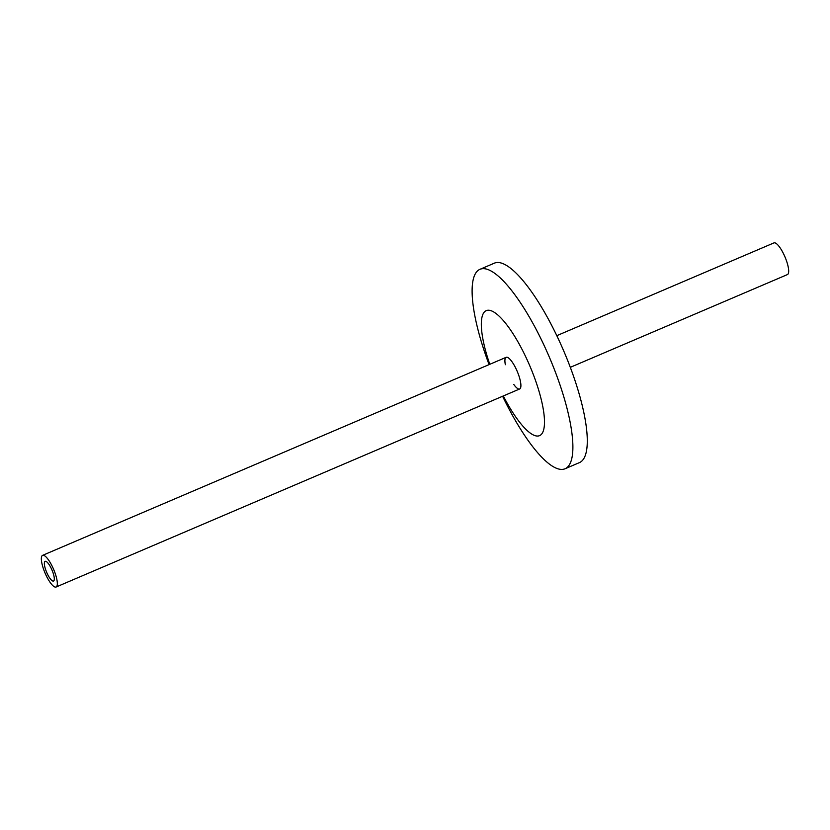 <?xml version="1.0" encoding="UTF-8"?>
<svg xmlns="http://www.w3.org/2000/svg" width="830" height="830" viewBox="0 0 830 830"><rect width="100%" height="100%" fill="white"/><g stroke="black" fill="none" stroke-linecap="round" stroke-linejoin="round"><path stroke-width="1.25" d="M53.39 581.083A10.707 2.895 66.9 0 1 46.553 572.067A10.707 2.895 66.9 0 1 45.131 561.339A10.707 2.895 66.9 0 1 52 570.054A10.707 2.895 66.9 0 1 53.545 581.031A10.707 2.895 66.9 0 1 53.39 581.083M55.859 587.09A17.212 4.658 -113.1 0 0 56.098 587.018A17.212 4.658 -113.1 0 0 53.618 569.359A17.212 4.658 -113.1 0 0 42.569 555.363A17.212 4.658 -113.1 0 0 44.872 572.596A17.212 4.658 -113.1 0 0 55.859 587.09M787.214 274.637A17.212 4.658 -113.1 0 0 787.452 274.564A17.212 4.658 -113.1 0 0 784.973 256.906A17.212 4.658 -113.1 0 0 773.923 242.91L556.795 335.673M505.346 364.723A17.212 4.658 66.9 0 1 506.144 357.315A17.212 4.658 66.9 0 1 517.194 371.311A17.212 4.658 66.9 0 1 519.673 388.969A17.212 4.658 66.9 0 1 519.435 389.042A17.212 4.658 66.9 0 1 513.76 384.415M502.617 396.252A108.419 29.351 -113.1 0 0 563.591 469.22A108.419 29.351 -113.1 0 0 565.106 468.743A108.419 29.351 -113.1 0 0 550.632 360.189A108.419 29.351 -113.1 0 0 481.421 268.858A108.419 29.351 -113.1 0 0 479.916 269.335A108.419 29.351 -113.1 0 0 489.088 364.598M565.106 468.743L579.496 462.59A108.419 29.351 -113.1 0 0 565.033 354.037A108.419 29.351 -113.1 0 0 495.821 262.705A108.419 29.351 -113.1 0 0 494.307 263.183L479.916 269.335M503.302 395.962A67.956 18.395 -113.1 0 0 538.66 435.926A67.956 18.395 -113.1 0 0 531.241 369.277A67.956 18.395 -113.1 0 0 487.158 310.347A67.956 18.395 -113.1 0 0 489.783 364.308M506.144 357.315L42.569 555.363M787.452 274.564L570.314 367.327M519.673 388.969L56.098 587.018"/></g></svg>
